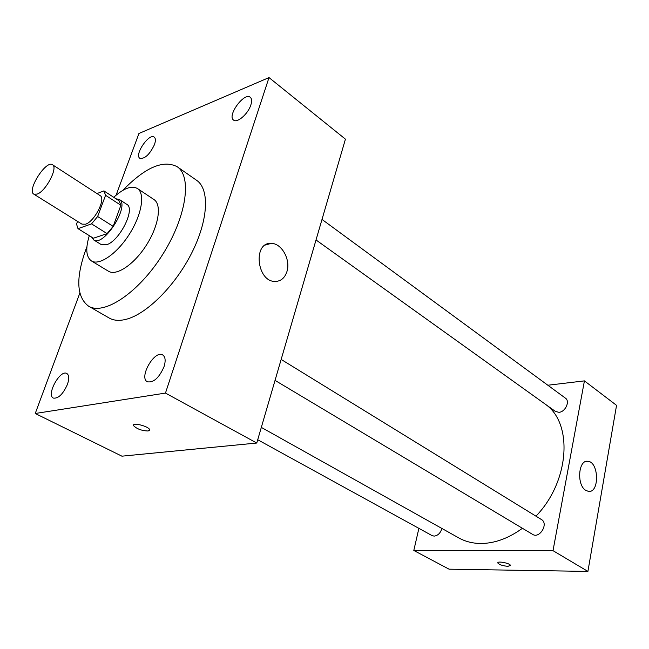 <?xml version="1.0" encoding="UTF-8"?>
<svg xmlns="http://www.w3.org/2000/svg" width="649" height="649" viewBox="0 0 649 649"><rect width="100%" height="100%" fill="white"/><g stroke="black" fill="none" stroke-linecap="round" stroke-linejoin="round"><path stroke-width="0.97" d="M37.236 194.083L33.837 194.165C26.568 190.522 46.128 159.735 52.52 164.765C58.313 167.385 45.99 191.114 37.236 194.083M52.52 164.765L100.1 195.576C106.266 198.48 94.503 221.642 85.506 224.213L81.952 224.14L33.837 194.165M103.913 190.903L119.156 200.841L120.892 205.254L113.153 226.347L97.634 216.515L105.576 195.292L103.913 190.903L96.993 193.564M77.555 221.398L76.533 224.1L78.002 228.659L91.541 223.873L97.634 216.515M78.002 228.659L93.448 238.215L107.077 233.616L91.541 223.873M113.153 226.347L107.077 233.616M91.59 237.063L93.618 239.879C103.572 247.594 130.514 205.181 119.302 199.454L116.009 198.797M119.302 199.454L126.806 204.354C135.852 208.67 119.343 241.493 106.339 244.795L101.244 244.584L93.618 239.879M120.892 205.254L105.576 195.292M89.319 235.652C85.36 248.567 86.066 256.996 91.42 260.939C99.256 265.976 117.015 253.775 129.362 234.216C141.815 214.722 145.319 193.459 137.426 188.51C131.601 185.338 123.699 188.267 113.713 197.296M91.42 260.939L108.432 271.209C116.439 276.352 134.229 264.411 146.439 245.062C158.77 225.787 162.007 204.605 153.959 199.543L137.426 188.51M86.901 246.839L85.814 249.67C75.641 278.243 76.55 297.072 88.54 306.15C103.897 315.73 138.342 292.991 162.266 255.122C186.385 217.366 192.331 176.52 177.136 166.696C163.191 159.549 145.068 167.458 122.75 190.417M177.136 166.696L196.631 180.325C209.814 189.192 208.402 220.125 191.625 253.175C174.962 286.217 146.009 314.765 125.435 319.478C118.954 320.995 113.526 320.501 109.162 318.01L88.54 306.15M250.847 104.968C248.145 113.867 237.153 123.432 233.583 120.089C226.817 115.773 244.3 91.874 250.287 97.309C251.836 98.664 252.023 101.212 250.847 104.968M164.051 366.644C159.183 377.799 153.626 382.853 147.38 381.782C138.505 377.661 154.624 349.551 162.737 354.971C165.398 356.828 165.836 360.722 164.051 366.644M67.439 384.378C63.042 394.154 58.353 398.721 53.372 398.097C46.022 395.03 60.146 369.257 66.823 373.491C69.127 375.073 69.329 378.7 67.439 384.378M154.454 144.638C149.741 154.421 144.881 158.989 139.876 158.332C134.035 155.014 149.075 132.81 154.235 137.142C155.687 138.342 155.76 140.841 154.454 144.638M79.827 293.097L35.241 413.494L165.471 393.083L269.011 77.588L138.935 133.491L116.09 195.179M35.241 413.494L121.915 456.174L256.761 443.032L345.43 139.154L269.011 77.588M256.761 443.032L165.471 393.083M286.923 271.615C284.757 278.056 280.814 281.333 275.087 281.447C256.728 281.804 252.672 242.004 271.177 243.399C281.666 243.124 290.89 259.835 286.923 271.615M149.635 430.206L148.053 431.009C141.571 430.701 136.744 428.916 133.572 425.663C131.812 422.012 148.67 426.198 149.603 429.646L148.053 431.009C141.571 430.693 136.744 428.916 133.572 425.655L133.54 425.095M522.429 528.294C508.67 538.264 494.927 543.335 481.185 543.489C472.886 543.473 465.43 541.623 458.819 537.932L261.32 427.391M546.19 404.83C573.181 424.324 569.351 481.761 535.952 516.158M275.038 380.387L532.594 534.37C539.611 539.084 548.876 523.589 541.461 519.549L281.155 359.432M441.896 528.464C440.493 533.072 437.913 535.62 434.165 536.115L432.08 535.612L257.718 439.738M322.009 219.435L565.417 398.137C570.301 401.228 565.384 412.026 558.943 412.31L555.463 411.466L316.014 239.96M418.889 528.359L413.802 550.466L553.013 550.668L584.424 380.882L547.837 385.23M584.424 380.882L616.55 405.357L587.913 571.412L449.059 569.181L413.802 550.466M587.913 571.412L553.013 550.668M585.739 490.344C576.458 484.981 578.364 459.516 587.816 461.293C598.978 461.69 599.692 493.224 588.448 491.374L585.739 490.344M510.447 565.401L507.924 566.326C502.78 565.879 499.414 564.768 497.824 563.008C496.891 560.687 510.146 563.202 510.439 565.409L507.924 566.334C502.78 565.871 499.414 564.768 497.824 562.999L497.815 562.788M591.093 552.956L590.217 558.051M611.593 434.076L610.782 438.781M271.177 243.399L265.327 245.022M586.242 461.39L587.816 461.293"/></g></svg>
